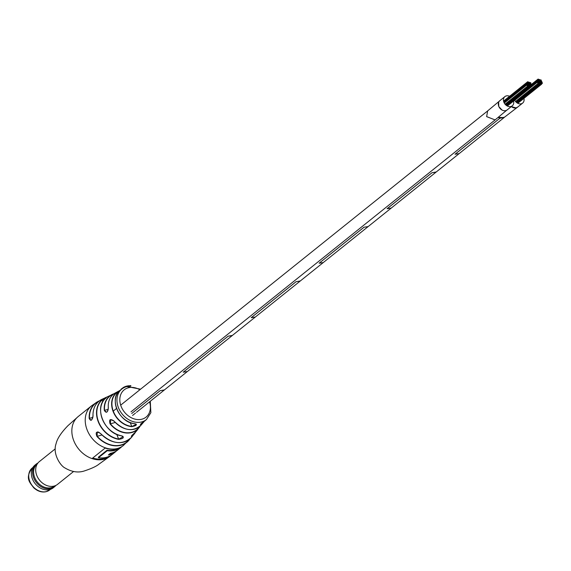 <?xml version="1.0" encoding="UTF-8"?>
<svg xmlns="http://www.w3.org/2000/svg" width="571" height="571" viewBox="0 0 571 571"><rect width="100%" height="100%" fill="white"/><g stroke="black" fill="none" stroke-linecap="round" stroke-linejoin="round"><path stroke-width="0.86" d="M498.654 102.23L498.761 106.534L502.002 110.032M499.746 100.81L487.641 110.91L486.642 116.634L495.107 119.917L507.184 109.832M511.288 106.613L516.098 107.89L517.826 106.948M498.183 117.39L504.015 117.576L499.903 118.211L455.044 154.234L459.17 153.599L436.073 172.114L431.969 172.742L387.095 208.715L391.221 208.087L368.117 226.601L364.012 227.222L319.139 263.202L323.265 262.567L368.302 226.451M486.692 116.62L495.078 119.931M131.708 413.483L160.158 390.671L164.255 390.05L187.338 371.543M498.169 117.405L499.925 118.254M228.107 336.191L183.241 372.185L228.107 336.191L232.397 335.42M300.346 280.932L296.071 281.717L251.197 317.697L296.064 281.703L300.16 281.082L323.243 262.581M164.441 389.9L160.166 390.685L131.715 413.497M228.115 336.205L232.233 335.555L255.287 317.062M183.241 372.185L187.359 371.535L232.233 335.555M251.197 317.697L255.316 317.048L300.189 281.068M368.138 226.587L364.02 227.237L319.146 263.217M431.969 172.742L387.102 208.736M431.976 172.756L436.258 171.971M455.051 154.249L499.903 118.211L504.007 117.576L517.569 107.17M499.932 118.268L504.521 117.169M514.635 100.175A5.824 4.568 51.3 0 0 522.643 103.087A5.824 4.568 51.3 0 0 523.921 98.39M511.345 106.57A5.824 4.568 51.3 0 0 517.512 107.198L522.643 103.087M509.582 96.263A5.903 4.625 51.3 0 0 504.907 96.606A5.903 4.625 51.3 0 0 503.957 102.402A5.903 4.625 51.3 0 0 512.287 105.813A5.903 4.625 51.3 0 0 513.572 101.024M504.907 96.606L499.775 100.717A5.903 4.625 51.3 0 0 498.833 106.513A5.903 4.625 51.3 0 0 507.155 109.925L512.287 105.813M539.174 82.174L539.773 82.424L539.245 81.76L539.174 82.174L538.567 81.931L538.503 82.352L539.095 82.595L539.167 82.181M538.446 83.109L539.045 83.352L538.517 82.688L538.446 83.109L537.839 82.866L538.367 83.53L538.439 83.109M538.553 81.596L539.152 81.839L539.217 81.425L538.617 81.175L538.553 81.596M539.231 81.417L539.823 81.667L539.895 81.246L539.295 81.003L539.231 81.417M539.852 82.003L540.452 82.245L540.516 81.831L539.923 81.589L539.852 82.003M539.802 82.759L540.402 83.002L539.873 82.345L539.802 82.759L539.195 82.517L539.723 83.18L539.795 82.759M537.875 81.76L538.467 82.01L538.539 81.596L537.939 81.346L537.875 81.76M538.603 80.832L539.202 81.075L538.667 80.418L538.603 80.832L537.996 80.59L538.524 81.253L538.589 80.832M539.909 81.246L540.501 81.489L540.573 81.075L539.973 80.825L539.909 81.246M540.48 82.588L541.08 82.831L541.144 82.417L540.551 82.174L540.48 82.588M539.752 83.523L540.352 83.766L540.416 83.352L539.816 83.102L539.752 83.523L539.138 83.273L539.074 83.694L539.674 83.937L539.738 83.523M539.281 80.661L539.88 80.904L539.945 80.49L539.345 80.247L539.281 80.661M540.53 81.831L541.13 82.074L541.201 81.66L540.601 81.41L540.53 81.831M540.43 83.345L541.03 83.587L541.094 83.173L540.494 82.931L540.43 83.345M537.825 82.524L538.417 82.766L538.489 82.352L537.889 82.11L537.825 82.524L537.211 82.281L537.739 82.945L537.811 82.524M537.247 81.182L537.846 81.425L537.911 81.011L537.311 80.768L537.247 81.182M538.653 80.076L539.252 80.318L539.317 79.904L538.717 79.662L538.653 80.076M540.58 81.068L541.18 81.318L541.251 80.896L540.651 80.654L540.58 81.068M541.108 83.173L541.708 83.416L541.772 83.002L541.172 82.752L541.108 83.173M539.702 84.28L540.302 84.522L540.366 84.108L539.766 83.858L539.702 84.28L539.088 84.037L539.624 84.694L539.688 84.28M537.975 80.247L538.574 80.497L538.639 80.076L538.046 79.833L537.975 80.247M539.959 80.482L540.551 80.732L540.623 80.311L540.023 80.068L539.959 80.482M541.158 82.41L541.758 82.659L541.822 82.238L541.222 81.996L541.158 82.41M540.38 84.101L540.973 84.351L541.044 83.93L540.444 83.687L540.38 84.101M538.396 83.866L538.995 84.108L538.467 83.452L538.396 83.866L537.789 83.623L537.718 84.044L538.317 84.287L538.389 83.873M537.197 81.938L537.796 82.181L537.861 81.767L537.261 81.525L537.197 81.938M537.297 80.425L537.896 80.668L537.961 80.254L537.368 80.004L537.297 80.425M539.331 79.904L539.93 80.147L539.995 79.733L539.395 79.483L539.331 79.904M541.208 81.653L541.808 81.896L541.872 81.482L541.279 81.239L541.208 81.653M541.058 83.93L541.651 84.173L541.722 83.759L541.122 83.516L541.058 83.93M541.786 82.995L542.386 83.245L542.45 82.824L541.85 82.581L541.786 82.995M540.63 80.311L541.229 80.554L541.301 80.14L540.701 79.897L540.63 80.311M538.025 79.49L538.624 79.733L538.689 79.319L538.096 79.076L538.025 79.49M528.775 84.851L529.374 85.093L528.846 84.429L528.775 84.851L528.168 84.608L528.096 85.022L528.696 85.265L528.767 84.851M528.047 85.778L528.646 86.028L528.111 85.364L528.047 85.778L527.44 85.536L527.368 85.957L527.968 86.2L528.032 85.786M528.154 84.265L528.746 84.508L528.817 84.094L528.218 83.851L528.154 84.265L527.54 84.023L527.468 84.437L528.068 84.679L528.139 84.265M528.825 84.094L529.424 84.337L529.495 83.923L528.896 83.673L528.825 84.094M529.453 84.672L530.052 84.922L530.116 84.501L529.517 84.258L529.453 84.672M529.403 85.436L530.002 85.679L530.066 85.265L529.467 85.015L529.403 85.436L528.796 85.193L528.725 85.607L529.324 85.85L529.388 85.436M528.204 83.509L528.796 83.751L528.867 83.337L528.268 83.088L528.204 83.509M529.503 83.916L530.102 84.165L530.173 83.744L529.574 83.502L529.503 83.916M530.081 85.265L530.68 85.507L530.745 85.093L530.145 84.843L530.081 85.265M529.353 86.192L529.945 86.435L530.016 86.021L529.417 85.778L529.353 86.192L528.739 85.95L529.267 86.614L529.338 86.192M527.525 83.68L528.125 83.923L528.189 83.509L527.59 83.266L527.525 83.68M528.882 83.33L529.474 83.58L529.545 83.159L528.946 82.916L528.882 83.33M530.131 84.501L530.73 84.751L530.794 84.33L530.202 84.087L530.131 84.501M530.031 86.021L530.623 86.264L530.695 85.85L530.095 85.6L530.031 86.021M527.418 85.193L528.018 85.443L527.49 84.779L527.418 85.193L526.812 84.958L526.74 85.372L527.34 85.614L527.411 85.2M526.847 83.851L527.447 84.101L527.511 83.68L526.912 83.437L526.847 83.851M528.254 82.745L528.846 82.995L528.917 82.574L528.318 82.331L528.254 82.745L527.64 82.502L527.575 82.923L528.175 83.166L528.239 82.752M530.181 83.744L530.78 83.987L530.844 83.573L530.252 83.33L530.181 83.744M530.709 85.843L531.301 86.093L531.373 85.671L530.773 85.429L530.709 85.843M529.303 86.949L529.895 87.199L529.967 86.778L529.367 86.535L529.303 86.949M529.553 83.159L530.152 83.402L530.223 82.988L529.624 82.745L529.553 83.159M530.759 85.086L531.351 85.329L531.423 84.915L530.823 84.672L530.759 85.086M529.974 86.778L530.573 87.02L530.645 86.606L530.045 86.364L529.974 86.778M527.997 86.542L528.596 86.785L528.66 86.371L528.061 86.121L527.997 86.542L527.39 86.3L527.318 86.713L527.918 86.956L527.982 86.542M526.797 84.615L527.39 84.858L527.461 84.444L526.862 84.194L526.797 84.615M526.897 83.095L527.497 83.337L527.561 82.923L526.962 82.681L526.897 83.095M528.932 82.574L529.524 82.816L529.595 82.402L528.996 82.16L528.932 82.574M530.809 84.33L531.408 84.572L531.473 84.158L530.873 83.908L530.809 84.33M530.652 86.599L531.251 86.849L531.323 86.428L530.723 86.185L530.652 86.599M528.625 87.127L529.217 87.37L529.288 86.956L528.689 86.706L528.625 87.127M531.38 85.671L531.979 85.914L532.051 85.5L531.451 85.257L531.38 85.671M530.231 82.988L530.83 83.23L530.894 82.816L530.302 82.567L530.231 82.988M527.625 82.16L528.225 82.41L528.289 81.996L527.69 81.746L527.625 82.16M125.906 386.531L126.369 386.174A20.021 15.703 -128.7 0 1 126.634 386.103A20.021 15.703 -128.7 0 1 126.733 386.082L126.634 386.667M101.831 399.943C105.906 397.202 107.12 396.667 105.471 398.33L105.449 398.344A22.612 17.73 51.3 0 0 102.644 419.856A22.612 17.73 51.3 0 0 121.53 435.794C124.578 437.386 123.643 438.571 118.718 439.356A23.611 18.515 -128.7 0 1 98.626 422.647A23.611 18.515 -128.7 0 1 101.831 399.943L102.052 400.035A23.397 18.351 51.3 0 0 98.876 422.533A23.397 18.351 51.3 0 0 118.797 439.099L123.208 436.715L122.501 436.066M134.777 423.639C137.575 424.696 136.562 425.702 131.744 426.665L136.291 424.189L134.777 423.639A19.678 15.431 51.3 0 1 117.034 409.564A19.678 15.431 51.3 0 1 120.388 390.072L121.937 388.937A19.6 15.367 -128.7 0 1 122.915 388.244L121.937 388.937A19.6 15.367 -128.7 0 0 118.697 408.272A19.6 15.367 -128.7 0 0 141.644 421.94A19.6 15.367 -128.7 0 0 146.462 419.521L150.865 412.683L150.28 401.263M131.744 426.665A20.149 15.802 -128.7 0 1 113.436 412.248A20.149 15.802 -128.7 0 1 116.976 392.213L119.989 390.4M93.08 415.738L93.009 415.609C92.138 420.691 90.86 421.605 89.176 418.357A25.088 19.678 -128.7 0 1 97.063 402.005L91.553 405.831A25.424 19.935 -128.7 0 0 87.491 430.798A25.424 19.935 -128.7 0 0 117.255 448.528A25.424 19.935 -128.7 0 0 123.357 445.501L129.974 438.871A25.088 19.678 -128.7 0 1 128.297 440.955A25.088 19.678 -128.7 0 1 120.781 445.301A25.088 19.678 -128.7 0 1 96.913 436.401C95.278 431.933 96.556 431.019 100.746 433.66A24.396 19.128 51.3 0 0 123.75 442.082A24.396 19.128 51.3 0 0 131.751 437.079L135.563 432.026A23.611 18.515 -128.7 0 1 134.321 433.881A23.611 18.515 -128.7 0 1 132.443 435.88C130.581 436.815 131.523 435.623 135.256 432.318A22.612 17.73 51.3 0 0 136.947 430.463L140.109 426.123A21.734 17.037 -128.7 0 1 139.053 427.7A21.734 17.037 -128.7 0 1 131.594 432.568A21.734 17.037 -128.7 0 1 110.103 423.91C108.811 419.335 110.146 418.407 114.114 421.12L114.114 421.12A20.806 16.316 51.3 0 0 134.471 429.149A20.806 16.316 51.3 0 0 141.344 424.824L143.278 422.59A20.149 15.802 -128.7 0 1 141.494 424.196C139.51 424.96 140.523 423.946 144.527 421.162A19.678 15.431 51.3 0 0 145.427 420.42L144.527 421.162M108.383 407.708L108.312 407.587C107.676 412.626 106.342 413.561 104.307 410.378L106.442 412.255M123.229 445.601A25.424 19.935 -128.7 0 1 123.108 445.708A25.424 19.935 -128.7 0 1 105.164 448.057L92.345 458.342A25.424 19.935 51.3 0 0 110.282 455.986A25.424 19.935 51.3 0 0 111.274 455.123M100.753 433.632L100.696 433.696C98.854 432.168 97.712 431.64 97.27 432.126L97.127 436.215A24.881 19.507 51.3 0 0 129.453 439.299M89.176 418.357L91.025 420.32C92.366 419.242 93.016 417.694 92.973 415.667L92.973 415.667C92.945 408.087 95.821 402.691 101.602 399.479A24.396 19.128 51.3 0 0 93.009 415.609M141.344 424.824C133.207 432.197 124.114 430.977 114.064 421.162L110.81 419.557L110.317 423.732A21.52 16.873 51.3 0 0 139.688 426.487M105.492 398.579C106.97 396.938 105.828 397.423 102.052 400.035L102.78 401.727M136.947 430.463L131.301 436.294L132.393 435.644L132.172 435.138M121.623 388.787L123.679 387.252L124.307 387.473L123.679 387.252M122.915 388.244L123.95 387.673M124.107 387.138L124.421 386.888A20.021 15.703 -128.7 0 1 124.756 386.738L124.706 387.309M124.521 387.195L125.463 386.46A20.021 15.703 -128.7 0 1 125.813 386.339L125.741 386.924M126.027 386.781A19.528 15.317 -128.7 0 0 125.684 386.895L125.463 386.46M124.228 387.523A19.6 15.367 -128.7 0 1 124.371 387.452L124.421 386.888M124.371 387.452L124.664 387.309A19.528 15.317 -128.7 0 1 124.992 387.167M140.587 389.179L126.848 386.538A19.528 15.317 -128.7 0 0 126.562 386.617L126.369 386.174M127.811 386.267L127.833 386.324A19.528 15.317 -128.7 0 0 127.469 386.396L127.297 385.953A20.021 15.703 -128.7 0 1 127.668 385.882L127.811 386.267M127.504 386.496L128.446 385.76A20.021 15.703 -128.7 0 1 128.832 385.725L128.967 386.174A19.528 15.317 -128.7 0 0 128.589 386.217L128.446 385.76M126.826 386.317L127.297 385.953M128.896 385.982L130.438 385.661A20.021 15.703 -128.7 0 1 130.795 385.668L130.88 386.117A19.528 15.317 -128.7 0 0 130.531 386.11L130.438 385.661M129.153 386.282L130.017 386.11L129.91 385.639M130.345 386.153L130.267 385.76L130.345 386.153M130.359 386.153L130.281 385.76M92.709 458.049A25.424 19.935 51.3 0 0 108.576 456.579M119.339 447.942A25.424 19.935 -128.7 0 1 107.034 450.233L98.319 457.228L98.519 457.706A25.424 19.935 51.3 0 0 112.337 454.345L115.67 451.668A25.424 19.935 -128.7 0 1 108.362 454.959L110.41 453.317A25.424 19.935 51.3 0 0 117.719 450.027L121.052 447.35A25.424 19.935 -128.7 0 1 107.241 450.712L98.519 457.706M113.957 452.261A25.424 19.935 -128.7 0 1 109.247 454.245M121.052 447.35A25.424 19.935 -128.7 0 0 121.387 447.079L121.323 446.943M115.67 451.668A25.424 19.935 -128.7 0 0 115.999 451.397L115.942 451.261M107.241 450.712L107.034 450.233M131.751 437.079C122.644 445.409 112.294 444.281 100.696 433.696L100.746 433.66M96.913 436.401L101.938 434.974M144.513 421.177L140.309 424.453M141.494 424.196L141.258 423.489M134.677 423.625L134.727 423.653C118.989 422.904 108.454 397.737 120.388 390.079M116.976 392.213L117.198 392.306A19.942 15.638 51.3 0 0 113.693 412.134A19.942 15.638 51.3 0 0 131.808 426.401L130.152 422.533M110.103 423.91L115.235 422.469M118.461 391.249L115.649 392.777C110.374 395.703 107.919 400.656 108.269 407.644L108.269 407.644C108.262 410.206 107.648 411.741 106.434 412.255L106.434 412.255M116.769 434.374L118.718 439.356M132.443 435.88L132.393 435.644A23.397 18.351 51.3 0 0 135.12 432.447M55.244 448.863L39.32 461.632A14.568 11.42 51.3 0 0 38.271 462.624A14.568 11.42 51.3 0 0 36.994 475.936A14.568 11.42 51.3 0 0 56.343 485.164A14.568 11.42 51.3 0 0 57.543 484.358L73.466 471.589M55.844 485.45A14.568 11.42 -128.7 0 1 54.466 486.82A14.568 11.42 -128.7 0 1 33.91 478.398A14.568 11.42 -128.7 0 1 36.244 464.095A14.568 11.42 -128.7 0 1 37.879 463.052M36.244 464.095L34.959 465.122A14.568 11.42 51.3 0 0 32.633 479.426A14.568 11.42 51.3 0 0 53.182 487.848L54.466 486.82M38.271 462.624L36.073 465.058A14.032 11.006 51.3 0 0 34.845 477.884A14.032 11.006 51.3 0 0 53.488 486.777L56.343 485.164M103.879 459.248A25.424 19.935 -128.7 0 1 74.109 441.526A25.424 19.935 -128.7 0 1 78.177 416.559L67.978 425.645C61.133 432.654 57.157 438.714 56.044 443.831C52.425 453.831 60.547 465.936 64.966 467.956C71.639 471.932 78.041 472.952 84.173 471.004C91.396 468.62 96.292 466.364 98.854 464.237L109.982 456.229A25.424 19.935 -128.7 0 1 103.879 459.248M97.063 402.005A25.088 19.678 -128.7 0 1 99.461 400.821L97.063 402.005M104.307 410.378A21.734 17.037 -128.7 0 1 112.337 394.383A21.734 17.037 -128.7 0 1 114.114 393.697L101.602 399.479M115.649 392.777A20.806 16.316 51.3 0 0 108.312 407.587M139.859 389.765A17.48 13.711 51.3 0 0 123.557 390.386A17.48 13.711 51.3 0 0 121.38 407.023A17.48 13.711 51.3 0 0 141.023 419.399A17.48 13.711 51.3 0 0 149.545 401.856M144.263 421.362A20.149 15.802 -128.7 0 1 143.278 422.59L144.27 421.355M92.816 417.458L89.461 418.322A24.881 19.507 51.3 0 1 98.933 401.235M108.204 409.4L104.579 410.335A21.52 16.873 51.3 0 1 113.665 394.026M117.555 393.141L117.198 392.306M141.458 423.953A19.942 15.638 51.3 0 0 143.785 421.698M49.777 489.904L46.187 491.688C41.79 492.63 37.615 491.31 33.668 487.727C30.099 482.752 24.596 478.27 32.219 468.006A14.032 11.006 51.3 0 0 31.048 483.887A14.032 11.006 51.3 0 0 46.401 491.574A14.032 11.006 51.3 0 0 49.777 489.904L50.469 489.347M131.002 411.841L494.921 120.06M113.272 411.077L116.541 408.458M120.681 405.146L487.463 111.067M164.284 390.036L136.476 412.333M135.455 413.147L132.558 415.474M436.094 172.107L391.221 208.087M504.043 117.619L459.17 153.599M537.311 80.768L531.758 85.222M540.302 84.522L517.24 103.008M540.973 84.351L517.504 103.165M538.995 84.108L516.298 102.309L539.088 84.037M537.261 81.525L532.086 85.671M537.368 80.004L531.365 84.815M541.651 84.173L517.783 103.315M539.624 84.694L516.991 102.844M537.211 82.281L514.714 100.318M542.386 83.245L541.729 83.766M538.317 84.287L516.084 102.109M537.789 83.623L515.506 101.488M538.096 79.076L531.508 84.351M526.912 83.437L503.793 101.973M529.895 87.199L506.791 105.721M530.573 87.02L507.055 105.878M528.596 86.785L505.856 105.021L528.689 86.706M526.862 84.194L504.015 102.516M526.962 82.681L503.622 101.395M531.251 86.849L507.333 106.028M529.217 87.37L506.541 105.556M526.812 84.958L504.264 103.03M531.979 85.914L531.323 86.442M527.918 86.956L505.642 104.821M527.39 86.3L505.064 104.2M527.69 81.746L503.551 101.103M146.462 419.521L145.427 420.42M91.553 405.831L78.177 416.559M121.173 389.015L121.402 389.372M126.548 386.624L125.977 386.795M125.613 386.917L124.885 387.202M124.535 387.359L124.15 387.538M123.208 436.715L121.466 435.83C104.643 433.632 93.737 407.715 105.449 398.344L106.413 397.53M32.911 467.449L32.219 468.006"/></g></svg>
